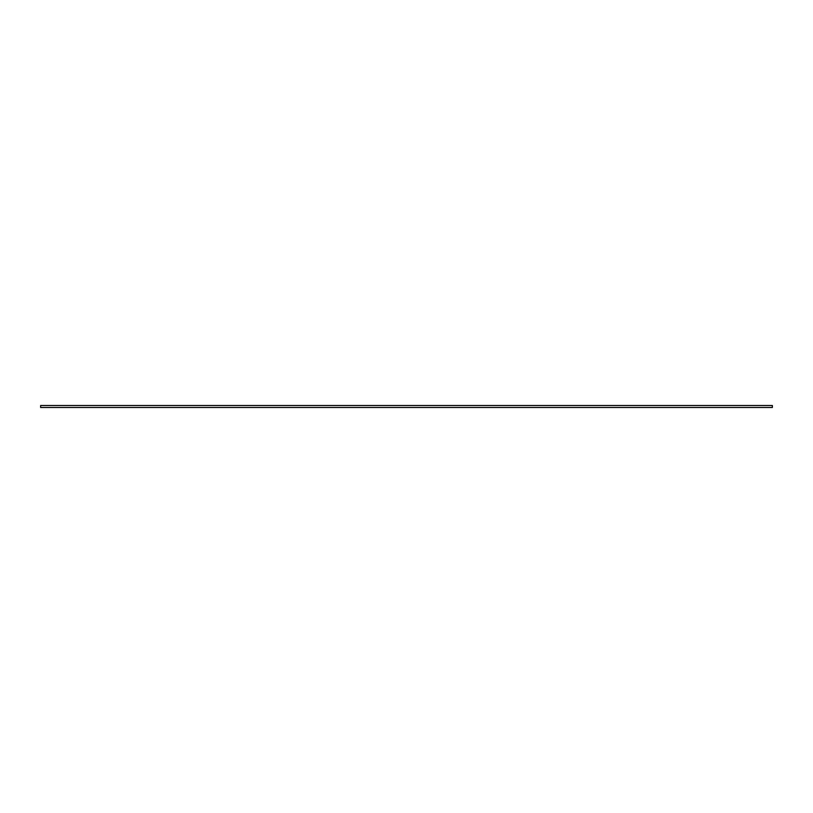 <?xml version="1.0" encoding="UTF-8"?>
<svg xmlns="http://www.w3.org/2000/svg" width="813" height="813" viewBox="0 0 813 813"><rect width="100%" height="100%" fill="white"/><g stroke="black" fill="none" stroke-linecap="round" stroke-linejoin="round"><path stroke-width="1.22" d="M772.35 405.504L772.35 407.496L40.65 407.496L40.65 405.504L772.35 405.504"/></g></svg>
